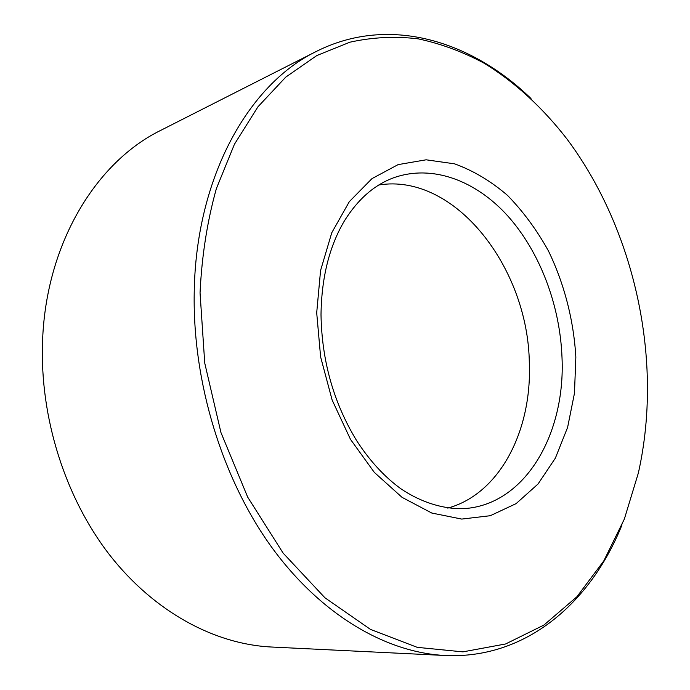 <?xml version="1.0" encoding="UTF-8"?>
<svg xmlns="http://www.w3.org/2000/svg" width="690" height="690" viewBox="0 0 690 690"><rect width="100%" height="100%" fill="white"/><g stroke="black" fill="none" stroke-linecap="round" stroke-linejoin="round"><path stroke-width="1.03" d="M530.99 98.523C471.02 40.443 388.703 14.887 316.218 51.491L160.882 130.289C96.393 161.788 45.885 243.285 42.556 341.309C39.649 417.416 65.24 497.844 109.77 555.131C154.551 612.297 214.978 644.218 271.196 647.004L445.162 655.5C526.28 659.312 590.976 602.37 622.009 524.866M316.218 51.491C248.892 84.077 195.719 176.976 194.209 292.957C192.657 382.898 222.439 479.24 271.782 547.377C321.376 615.402 386.486 652.636 445.162 655.5M646.996 369.305C643.097 286.695 614.687 202.929 567.215 139.337C543.134 108.175 515.094 82.17 484.026 63.152C462.835 51.802 440.927 43.712 418.295 38.864C395.439 36.07 372.643 37.174 349.899 42.194L316.788 55.562L285.755 77.125L257.931 106.821L234.436 144.253L216.367 188.612C207.25 221.223 201.808 255.956 200.048 292.827L204.74 363.078L220.947 432.544L247.676 497.093L283.116 553.095L324.921 597.773L370.487 629.401L417.234 647.341L462.904 651.869L505.615 643.968L543.936 625.054L576.875 596.798L603.793 560.901L624.355 519.053L638.414 472.814C645.806 439.444 648.669 404.935 646.996 369.305M447.767 508.107C499.862 493.928 531.956 430.551 529.325 363.32C528.376 268.151 455.141 172.664 378.784 184.98M575.848 357.127C573.709 320.298 564.299 283.745 548.455 250.97C536.803 229.96 523.158 211.442 507.53 195.408C490.97 181.151 473.323 170.637 454.589 163.841L426.135 159.804L398.096 164.617L371.979 178.624L349.356 201.601L331.769 232.737L320.565 270.514L316.701 312.786L320.617 356.92L332.14 400.053L350.486 439.366L374.342 472.409L402.054 497.352L431.785 513.041L461.739 519.078L490.297 515.706L516.077 503.648L538.028 484.018L555.372 458.117L567.611 427.377L574.468 393.231L575.848 357.127M321.014 314.873C321.816 360.974 333.675 402.874 356.601 440.574C369.676 460.765 384.425 476.825 400.847 488.744C420.529 502.122 443.463 509.453 464.31 508.599C525.495 504.588 565.636 433.708 562.005 357.403C560.039 305.429 540.106 252.393 508.151 216.375C476.143 180.694 432.527 163.996 393.68 177.77C374.385 184.825 357.963 199.194 344.405 220.895C329.337 246.364 321.54 277.57 321.014 314.528"/></g></svg>
